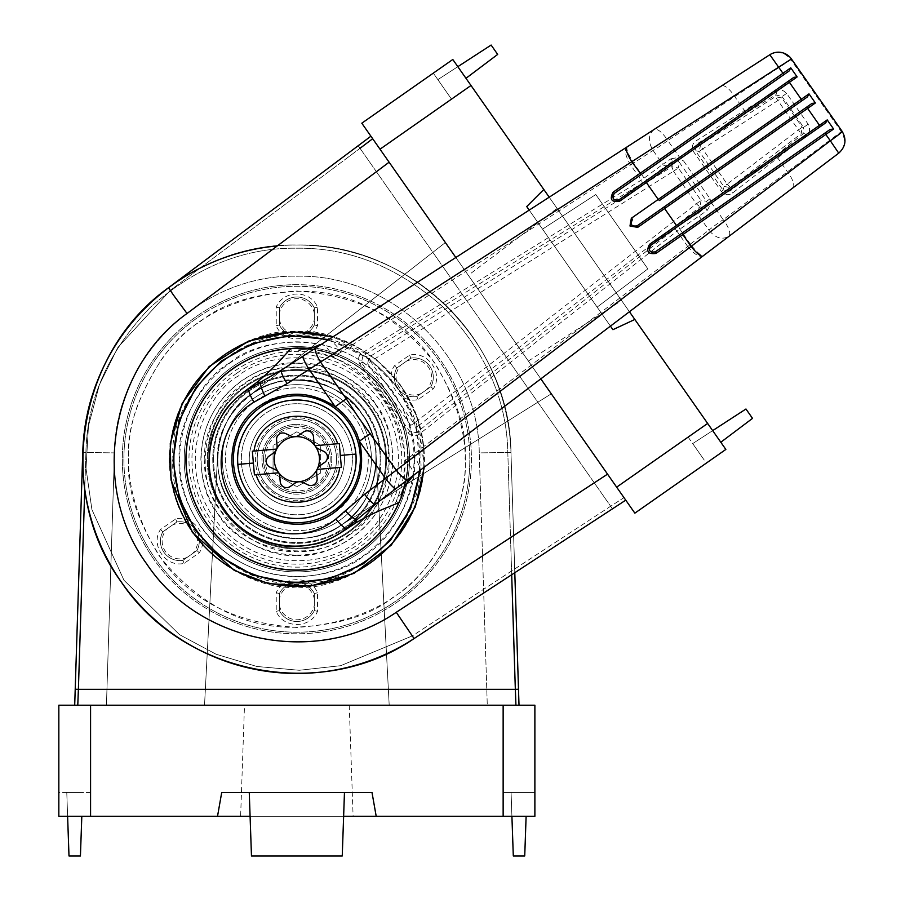 <?xml version="1.0" encoding="UTF-8"?>
<svg xmlns="http://www.w3.org/2000/svg" width="901" height="901" viewBox="0 0 901 901"><rect width="100%" height="100%" fill="white"/><g stroke="black" fill="none" stroke-linecap="round" stroke-linejoin="round"><path stroke-width="0.68" stroke-dasharray="4.5 3.38" d="M514.798 572.698L510.968 452.437A214.224 214.224 0 0 0 296.857 245.027A214.224 214.224 0 0 0 82.746 452.437C83.579 340.42 184.874 242.29 296.857 245.027C408.84 242.29 510.146 340.42 510.968 452.437A214.224 214.224 0 0 0 277.283 245.928M296.857 335.375C358.407 330.036 426.083 397.69 420.744 459.251C426.072 520.801 358.418 588.466 296.857 583.127C235.319 588.466 167.642 520.812 172.981 459.251C167.642 397.701 235.296 330.036 296.857 335.375M244.498 705.201L349.228 705.201L244.498 705.201L240.623 816.283L353.102 816.283L240.623 816.283M349.228 705.201L353.102 816.283M296.857 586.956C259.533 592.081 170.976 553.788 169.23 459.33C170.976 364.86 259.533 326.567 296.857 331.703C334.192 326.567 422.749 364.86 424.484 459.33C422.749 553.788 334.192 592.081 296.857 586.956M518.312 705.201L389.198 705.201L376.089 455.095A79.344 79.344 0 0 0 296.857 379.907A79.344 79.344 0 0 0 217.625 455.095L204.527 705.201L217.625 455.095C216.488 416.994 258.88 376.764 296.857 379.907C334.845 376.764 377.237 416.994 376.089 455.095L389.198 705.201L74.704 705.201L519.01 705.201L75.628 705.201M296.857 506.858A47.607 47.607 0 0 1 249.262 459.251A47.607 47.607 0 0 1 296.857 411.644A47.607 47.607 0 0 0 249.262 459.251A47.607 47.607 0 0 0 296.857 506.858A47.607 47.607 0 0 0 344.464 459.251A47.607 47.607 0 0 0 296.857 411.644A47.607 47.607 0 0 1 344.464 459.251A47.607 47.607 0 0 1 296.857 506.858M296.857 370.39A88.861 88.861 0 0 0 207.996 459.251A88.861 88.861 0 0 0 296.857 548.112A88.861 88.861 0 0 0 385.718 459.251A88.861 88.861 0 0 0 296.857 370.39M296.857 284.705A174.546 174.546 0 0 0 122.311 459.251A174.546 174.546 0 0 0 296.857 633.797A174.546 174.546 0 0 0 471.414 459.251A174.546 174.546 0 0 0 296.857 284.705A174.546 174.546 0 0 0 122.311 459.251A174.546 174.546 0 0 0 296.857 633.797A174.546 174.546 0 0 0 471.414 459.251A174.546 174.546 0 0 0 296.857 284.705M296.857 348.169A111.071 111.071 0 0 1 407.939 459.251A111.071 111.071 0 0 1 296.857 570.322A111.071 111.071 0 0 1 185.786 459.251A111.071 111.071 0 0 1 296.857 348.169A111.071 111.071 0 0 1 407.939 459.251A111.071 111.071 0 0 1 296.857 570.322A111.071 111.071 0 0 1 185.786 459.251A111.071 111.071 0 0 1 296.857 348.169M90.573 816.283L90.573 792.475L58.835 792.475L58.835 816.283L534.879 816.283L503.141 816.283L534.879 816.283L534.879 705.201L90.573 705.201L90.573 816.283L58.835 816.283L90.573 816.283L90.573 792.475L58.835 792.475L58.835 705.201L90.573 705.201M343.63 816.283L250.084 816.283M217.524 816.283L221.714 792.475L217.524 816.283L221.714 792.475L372 792.475L376.201 816.283M221.714 792.475L372 792.475L221.714 792.475M503.141 792.475L534.879 792.475L503.141 792.475L503.141 816.283L503.141 792.475M519.01 705.201L510.968 452.437L479.253 452.888C478.544 357.472 392.25 273.881 296.857 276.213C201.464 273.881 115.17 357.472 114.472 452.888L82.746 452.437L114.472 452.888C115.17 357.472 201.464 273.881 296.857 276.213C392.25 273.881 478.544 357.472 479.253 452.888L487.283 705.201L479.253 452.888L510.968 452.437L507.804 452.539L510.968 452.437L518.503 689.231L510.968 452.437C510.146 340.42 408.84 242.29 296.857 245.027C184.874 242.29 83.579 340.42 82.746 452.437L75.222 689.231L82.746 452.437L75.222 689.231L78.387 689.333L85.922 452.539C86.935 399.717 108.3 351.424 150.016 307.658C195.089 267.36 244.036 247.538 296.857 248.203C349.689 247.538 398.636 267.36 443.697 307.658C485.425 351.424 506.79 399.717 507.804 452.539L515.338 689.333L78.387 689.333L77.779 705.201L515.935 705.201M344.464 792.475L249.262 792.475L344.464 792.475L249.262 792.475L344.464 792.475L342.245 855.95L251.469 855.95L249.262 792.475L251.469 855.95L342.245 855.95L344.464 792.475L342.245 855.95L251.469 855.95L249.262 792.475M67.609 816.283L66.775 792.475L82.644 792.475L66.775 792.475L68.994 855.95L80.426 855.95L81.811 816.283M511.914 816.283L511.081 792.475L526.95 792.475L511.081 792.475L513.3 855.95L524.731 855.95L526.116 816.283M75.222 689.231L74.704 705.201M245.894 386.461A88.861 88.861 0 0 0 224.067 510.214A88.861 88.861 0 0 0 347.831 532.04A88.861 88.861 0 0 0 369.647 408.277A88.861 88.861 0 0 0 245.894 386.461A88.861 88.861 0 0 0 224.067 510.214A88.861 88.861 0 0 0 347.831 532.04A88.861 88.861 0 0 0 369.647 408.277A88.861 88.861 0 0 0 245.894 386.461M349.656 534.642C314.472 564.116 244.453 551.772 221.466 512.038C192.003 476.854 204.336 406.847 244.07 383.86C279.254 354.386 349.261 366.718 372.248 406.464C401.722 441.636 389.39 511.655 349.656 534.642M344.644 527.49A83.309 83.309 0 0 0 365.108 411.464A83.309 83.309 0 0 0 249.081 391.011A83.309 83.309 0 0 0 228.617 507.026A83.309 83.309 0 0 0 344.644 527.49M262.732 410.507A59.5 59.5 0 0 1 345.601 425.114A59.5 59.5 0 0 1 330.994 507.995A59.5 59.5 0 0 1 248.113 493.376A59.5 59.5 0 0 1 262.732 410.507A59.5 59.5 0 0 1 345.601 425.114A59.5 59.5 0 0 1 330.994 507.995A59.5 59.5 0 0 1 248.113 493.376A59.5 59.5 0 0 1 262.732 410.507M367.394 559.983A122.975 122.975 0 0 1 196.125 529.788A122.975 122.975 0 0 1 226.32 358.508A122.975 122.975 0 0 1 397.6 388.714A122.975 122.975 0 0 1 367.394 559.983A122.975 122.975 0 0 1 196.125 529.788A122.975 122.975 0 0 1 226.32 358.508A122.975 122.975 0 0 1 397.6 388.714A122.975 122.975 0 0 1 367.394 559.983M248.62 390.358A84.097 84.097 0 0 0 227.976 507.488A84.097 84.097 0 0 0 345.094 528.144A84.097 84.097 0 0 0 365.75 411.014A84.097 84.097 0 0 0 248.62 390.358M385.718 459.251A88.861 88.861 0 0 1 296.857 548.112A88.861 88.861 0 0 1 207.996 459.251A88.861 88.861 0 0 1 296.857 370.39A88.861 88.861 0 0 1 385.718 459.251A88.861 88.861 0 0 1 296.857 548.112A88.861 88.861 0 0 1 207.996 459.251A88.861 88.861 0 0 1 296.857 370.39A88.861 88.861 0 0 1 385.718 459.251M204.831 459.251C200.867 504.977 251.12 555.253 296.857 551.288C342.583 555.253 392.859 504.988 388.894 459.251C392.859 413.525 342.594 363.249 296.857 367.214C251.142 363.249 200.867 413.514 204.831 459.251M213.56 459.251A83.309 83.309 0 0 1 296.857 375.942A83.309 83.309 0 0 1 380.166 459.251A83.309 83.309 0 0 1 296.857 542.56A83.309 83.309 0 0 1 213.56 459.251M356.368 459.251A59.5 59.5 0 0 0 296.857 399.74A59.5 59.5 0 0 0 237.357 459.251A59.5 59.5 0 0 0 296.857 518.751A59.5 59.5 0 0 0 356.368 459.251A59.5 59.5 0 0 0 296.857 399.74A59.5 59.5 0 0 0 237.357 459.251A59.5 59.5 0 0 0 296.857 518.751A59.5 59.5 0 0 0 356.368 459.251M419.28 470.941A122.975 122.975 0 0 0 296.857 336.276A122.975 122.975 0 0 0 173.882 459.251A122.975 122.975 0 0 0 296.857 582.226A122.975 122.975 0 0 0 327.739 340.206M380.965 459.251A84.097 84.097 0 0 1 296.857 543.348A84.097 84.097 0 0 1 212.76 459.251A84.097 84.097 0 0 1 296.857 375.143A84.097 84.097 0 0 1 380.965 459.251M184.198 459.251A112.659 112.659 0 0 0 296.857 571.91A112.659 112.659 0 0 0 409.527 459.251A112.659 112.659 0 0 0 296.857 346.581A112.659 112.659 0 0 0 184.198 459.251A112.659 112.659 0 0 0 296.857 571.91A112.659 112.659 0 0 0 409.527 459.251A112.659 112.659 0 0 0 296.857 346.581A112.659 112.659 0 0 0 184.198 459.251A112.659 112.659 0 0 1 296.857 346.581A112.659 112.659 0 0 1 409.527 459.251M123.899 459.251A172.958 172.958 0 0 0 296.857 632.209A172.958 172.958 0 0 0 469.826 459.251A172.958 172.958 0 0 1 296.857 632.209A172.958 172.958 0 0 1 123.899 459.251A172.958 172.958 0 0 1 296.857 286.281A172.958 172.958 0 0 1 469.826 459.251A172.958 172.958 0 0 0 296.857 286.281A172.958 172.958 0 0 0 123.899 459.251A172.958 172.958 0 0 1 296.857 286.281A172.958 172.958 0 0 1 469.826 459.251M317.49 307.173L314.314 307.883L314.314 313.278A17.738 17.738 0 0 0 279.411 313.278L279.411 307.883L276.235 307.173L276.235 325.7C283.015 343.191 310.699 343.202 317.49 325.7L317.49 307.173C310.699 289.671 283.027 289.671 276.235 307.173M314.314 307.883A19.439 19.439 0 0 0 279.411 307.883A19.439 19.439 0 0 1 314.314 307.883L314.314 324.991L317.49 325.7M317.49 592.802L314.314 593.511L314.314 598.906A17.738 17.738 0 0 0 279.411 598.906L279.411 593.511A19.439 19.439 0 0 1 314.314 593.511A19.439 19.439 0 0 0 279.411 593.511L276.235 592.802L276.235 611.317C283.015 628.819 310.699 628.83 317.49 611.317L317.49 592.802C310.699 575.3 283.027 575.288 276.235 592.802M314.314 313.278L314.314 324.991A19.439 19.439 0 0 1 279.411 324.991L276.235 325.7M314.314 324.991A19.439 19.439 0 0 1 279.411 324.991L279.411 307.883M314.314 593.511L314.314 610.619L317.49 611.317M314.314 598.906L314.314 610.619A19.439 19.439 0 0 1 279.411 610.619L276.235 611.317M314.314 610.619A19.439 19.439 0 0 1 279.411 610.619L279.411 593.511M279.411 324.991L279.411 313.278M279.411 610.619L279.411 598.906M279.411 319.596A17.738 17.738 0 0 0 314.314 319.596M279.411 605.213A17.738 17.738 0 0 0 314.314 605.213M296.857 419.573A39.667 39.667 0 0 1 336.535 459.251A39.667 39.667 0 0 1 296.857 498.917A39.667 39.667 0 0 1 257.19 459.251A39.667 39.667 0 0 1 296.857 419.573A39.667 39.667 0 0 1 336.535 459.251A39.667 39.667 0 0 1 296.857 498.917A39.667 39.667 0 0 1 257.19 459.251A39.667 39.667 0 0 1 296.857 419.573M371.437 459.251A74.58 74.58 0 0 0 296.857 384.671A74.58 74.58 0 0 0 222.277 459.251A74.58 74.58 0 0 0 296.857 533.831A74.58 74.58 0 0 0 371.437 459.251A74.58 74.58 0 0 0 296.857 384.671A74.58 74.58 0 0 0 222.277 459.251A74.58 74.58 0 0 0 296.857 533.831A74.58 74.58 0 0 0 371.437 459.251M265.131 459.251A31.738 31.738 0 0 1 296.857 427.513A31.738 31.738 0 0 1 328.595 459.251A31.738 31.738 0 0 1 296.857 490.989A31.738 31.738 0 0 1 265.131 459.251M320.666 445.511L296.857 431.759L273.059 445.511L273.059 472.991L296.857 486.731L320.666 472.991L296.857 486.731L273.059 472.991L273.059 445.511L296.857 431.759L320.666 445.511L320.666 472.991L320.666 445.511M234.97 370.863A107.906 107.906 0 0 1 291.192 351.491L295.348 351.356A107.906 107.906 0 0 1 397.724 497.577L396.181 501.44A107.906 107.906 0 0 1 208.469 521.138A107.906 107.906 0 0 1 234.97 370.863M305 348.642L300.844 347.887L297.465 351.289L305 348.642A110.913 110.913 0 0 1 403.58 489.434C402.713 493.016 401.024 495.077 398.512 495.606L402.871 493.59L403.592 489.434C425.61 421.443 366.651 344.655 295.303 348.349M397.724 497.577L398.512 495.606M297.465 351.289L295.348 351.356M251.356 394.255C216.961 414.505 206.475 473.96 231.872 504.751C252.122 539.147 311.566 549.633 342.369 524.236C311.577 549.633 252.122 539.158 231.872 504.751C206.318 474.129 217.197 414.28 251.356 394.255C282.148 368.869 341.592 379.344 361.853 413.739C387.25 444.531 376.764 503.986 342.369 524.236C376.764 503.997 387.25 444.542 361.853 413.739C341.806 379.253 281.844 369.005 251.356 394.255M633.38 162.743L340.995 352.201A15.869 5.507 57.1 0 0 327.018 340.679L627.456 146.672C624.01 149.115 624.99 155.118 630.396 164.669L641.197 180.099A3.176 1.092 -121.8 0 1 641.951 183.275L362.945 355.929L361.447 362.607L409.764 431.613L416.408 432.604L674.218 229.35A3.176 1.092 -128.2 0 1 676.944 231.152L419.213 434.192C415.136 436.917 411.374 436.399 407.928 432.638L359.859 363.981C357.494 359.443 358.294 355.737 362.258 352.843L642.154 179.569L662.809 164.354A3.176 2.466 -126.6 0 0 666.492 165.525L647.864 179.344A3.176 2.466 53.4 0 1 644.181 178.161L633.38 162.743C627.738 153.339 625.756 147.989 627.456 146.672L769.826 54.736C777.867 50.693 784.895 52.348 790.909 59.691L667.799 140.533L679.523 157.27L682.958 160.074L710.056 198.761L711.508 202.95A3.176 0.698 -3.4 0 0 707.533 203.817L706.621 201.283L701.023 200.405L699.998 206.915L696.327 203.84L413.908 423.447L370.536 361.504L673.486 171.235L671.853 166.719L678.329 167.991L679.422 162.428L677.349 160.716L672.968 161.065L666.492 165.525M707.116 210.507L711.508 202.95L723.221 219.686L841.297 131.659C846.14 139.824 845.284 146.987 838.741 153.159L728.977 236.321C731.026 233.336 729.1 227.784 723.221 219.686A15.869 1.138 145 0 0 708.884 230.149L699.142 216.229A3.176 2.466 56.6 0 1 699.3 212.366L705.697 207.816L707.116 210.507L676.944 231.152L687.531 246.266L708.884 230.149C715.304 238.044 721.994 240.105 728.977 236.321L377.418 502.657M259.544 405.957C231.343 422.558 222.738 471.313 243.563 496.564C260.175 524.765 308.919 533.369 334.181 512.545C362.382 495.944 370.975 447.189 350.151 421.927C333.55 393.737 284.806 385.132 259.544 405.957M792.824 187.949A15.869 5.462 -127.1 0 0 787.136 171.393L777.709 157.934L732.614 192.994C728.526 195.686 724.764 195.145 721.318 191.384L693.747 151.999C691.382 147.471 692.159 143.755 696.09 140.849L744.463 110.451L735.036 96.993A15.869 5.462 -122.9 0 0 721.431 85.989M806.609 135.184A3.176 2.14 51 0 0 802.994 133.956L801.192 133.675L798.455 129.913L727.186 184.119L702.577 148.98L699.255 151.469L700.561 144.746L702.577 148.98L777.89 100.54L798.455 129.913L802.217 127.154L801.192 133.675L730.328 187.566L723.706 186.394L727.186 184.119L730.474 187.453L729.889 191.203L774.973 156.132A3.176 1.092 -127.9 0 1 777.709 157.934L806.609 135.184C809.909 132.605 810.427 128.933 808.141 124.169L786.607 93.411C782.924 89.638 779.297 88.861 775.727 91.08L744.463 110.451A3.176 1.092 -122.1 0 1 745.228 113.639L696.845 144.014L695.392 150.715L723.098 190.28L729.889 191.203A3.176 1.092 -127.9 0 1 732.614 192.994M291.192 351.491L291.034 348.496M396.181 501.44L398.94 502.612M687.531 246.266L687.756 246.581C694.84 254.915 700.145 257.889 703.658 255.501C701.845 256.639 697.487 252.956 690.583 244.43L405.304 460.501L404.053 487.272A110.8 110.8 0 0 0 307.185 348.935L332.784 356.92C376.145 377.924 400.326 412.455 405.304 460.501A15.869 5.62 -133.5 0 1 412.726 476.449M327.018 340.679L315.744 347.955M340.995 352.201L332.784 356.92A15.869 5.62 -116.5 0 0 320.328 344.486M412.545 454.397A15.869 5.507 -127.1 0 1 418.593 471.46M630.61 164.973L653.067 150.422A15.869 1.138 -35 0 0 667.799 140.533C662.28 132.222 657.719 128.528 654.137 129.44C648.202 134.7 647.842 141.694 653.067 150.422L662.809 164.354L670.918 158.813L672.968 161.065L671.853 166.719L368.982 357.111L370.536 361.504L367.676 363.824L368.982 357.111L362.945 355.929A3.176 1.104 58.3 0 0 362.258 352.843M407.928 432.638L409.764 431.613L410.743 425.34L413.908 423.447L417.512 426.41L410.743 425.34L367.676 363.824L361.447 362.607L359.859 363.981M707.533 203.817L705.697 207.816L699.998 206.915L417.512 426.41L416.555 432.491A3.176 1.104 -128.3 0 1 419.213 434.192M690.583 244.43L679.782 229.012A3.176 2.466 56.6 0 1 679.94 225.149L699.3 212.366M710.056 198.761L706.621 201.283L679.422 162.428L682.958 160.074M677.349 160.716A3.176 0.698 113.4 0 0 679.523 157.27L670.918 158.813M775.727 91.08A3.176 2.14 -121 0 1 775.648 94.898L775.299 96.689L781.775 97.961L777.89 100.54L775.299 96.689L700.561 144.746L696.845 144.014A3.176 1.092 57.9 0 0 696.09 140.849M721.318 191.384L723.098 190.28L723.706 186.394L699.255 151.469L695.392 150.715L693.747 151.999M786.607 93.411L782.057 96.531L775.648 94.898L745.228 113.639M808.141 124.169L803.647 127.379L782.057 96.531L781.775 97.961L802.217 127.154L803.647 127.379L802.994 133.956L774.973 156.132M673.486 171.235L678.329 167.991L701.023 200.405L696.327 203.84L673.486 171.235M615.98 200.529L618.886 199.864L793.882 77.328M631.556 224.878L634.135 226.511M634.169 226.523L637.097 225.858M825.733 122.829L650.747 245.354M652.358 252.517L655.297 251.852M614.336 193.366L612.759 195.697M613.378 198.907L615.946 200.518M293.816 424.472A34.914 34.914 0 0 1 331.636 456.21A34.914 34.914 0 0 1 299.909 494.03A34.914 34.914 0 0 1 262.09 462.292A34.914 34.914 0 0 1 293.816 424.472A34.914 34.914 0 0 1 331.636 456.21A34.914 34.914 0 0 1 299.909 494.03A34.914 34.914 0 0 1 262.09 462.292A34.914 34.914 0 0 1 293.816 424.472M289.942 380.211A79.344 79.344 0 0 1 375.897 452.336A79.344 79.344 0 0 1 303.772 538.291A79.344 79.344 0 0 0 375.897 452.336A79.344 79.344 0 0 0 289.942 380.211A79.344 79.344 0 0 0 217.828 466.166A79.344 79.344 0 0 0 303.772 538.291A79.344 79.344 0 0 1 217.828 466.166A79.344 79.344 0 0 1 289.942 380.211M303.367 533.55A74.58 74.58 0 0 0 371.156 452.752A74.58 74.58 0 0 0 290.359 384.952A74.58 74.58 0 0 0 222.57 465.749A74.58 74.58 0 0 0 303.367 533.55M292.025 403.918A55.535 55.535 0 0 1 352.19 454.408A55.535 55.535 0 0 1 301.7 514.572A55.535 55.535 0 0 1 241.536 464.094A55.535 55.535 0 0 1 292.025 403.918A55.535 55.535 0 0 1 352.19 454.408A55.535 55.535 0 0 1 301.7 514.572A55.535 55.535 0 0 1 241.536 464.094A55.535 55.535 0 0 1 292.025 403.918M300.315 498.771A39.667 39.667 0 0 0 336.377 455.793A39.667 39.667 0 0 0 293.399 419.731A39.667 39.667 0 0 0 257.337 462.709A39.667 39.667 0 0 0 300.315 498.771A39.667 39.667 0 0 0 336.377 455.793A39.667 39.667 0 0 0 293.399 419.731A39.667 39.667 0 0 0 257.337 462.709A39.667 39.667 0 0 0 300.315 498.771M290.64 388.117A71.404 71.404 0 0 1 367.991 453.023A71.404 71.404 0 0 1 303.085 530.385A71.404 71.404 0 0 1 225.723 465.468A71.404 71.404 0 0 1 290.64 388.117A71.404 71.404 0 0 1 367.991 453.023A71.404 71.404 0 0 1 303.085 530.385A71.404 71.404 0 0 1 225.723 465.468A71.404 71.404 0 0 1 290.64 388.117M299.763 492.442A33.326 33.326 0 0 0 330.059 456.345A33.326 33.326 0 0 0 293.963 426.049A33.326 33.326 0 0 0 263.666 462.157A33.326 33.326 0 0 0 299.763 492.442A33.326 33.326 0 0 1 263.666 462.157A33.326 33.326 0 0 1 293.963 426.049A33.326 33.326 0 0 0 263.666 462.157A33.326 33.326 0 0 0 299.763 492.442A33.326 33.326 0 0 0 330.059 456.345A33.326 33.326 0 0 0 293.963 426.049A33.326 33.326 0 0 1 330.059 456.345A33.326 33.326 0 0 1 299.763 492.442M291.327 396.023A63.475 63.475 0 0 1 360.096 453.721A63.475 63.475 0 0 1 302.398 522.479A63.475 63.475 0 0 1 233.629 464.781A63.475 63.475 0 0 1 291.327 396.023M287.126 487.632A6.352 6.352 0 0 0 290.212 486.517L294.976 483.184A7.929 7.929 0 0 1 302.871 482.485L308.142 484.941A6.352 6.352 0 0 0 317.152 478.634L316.645 472.845A7.929 7.929 0 0 1 319.99 465.659L324.754 462.326A6.352 6.352 0 0 0 323.797 451.378L318.526 448.923A7.929 7.929 0 0 1 313.976 442.425L313.469 436.636A6.352 6.352 0 0 0 303.513 431.984L298.749 435.318A7.929 7.929 0 0 1 290.843 436.005L285.583 433.55A6.352 6.352 0 0 0 276.573 439.857L277.08 445.646A7.929 7.929 0 0 1 273.724 452.843L268.971 456.176A6.352 6.352 0 0 0 269.928 467.123L275.188 469.579A7.929 7.929 0 0 1 279.738 476.077L280.245 481.866A6.352 6.352 0 0 0 287.126 487.632M317.096 469.421L341.366 467.304L339.294 443.585M337.65 443.731L315.023 445.713M276.63 449.07L254.003 451.052M252.348 451.198L254.431 474.906L278.702 472.788M361.481 551.536A112.659 112.659 0 0 1 204.572 523.875A112.659 112.659 0 0 1 232.244 366.966A112.659 112.659 0 0 1 389.153 394.627A112.659 112.659 0 0 1 361.481 551.536A112.659 112.659 0 0 1 204.572 523.875A112.659 112.659 0 0 1 232.244 366.966A112.659 112.659 0 0 1 389.153 394.627A112.659 112.659 0 0 1 361.481 551.536A112.659 112.659 0 0 0 389.153 394.627A112.659 112.659 0 0 0 232.244 366.966M396.068 600.933A172.958 172.958 0 0 1 155.175 558.451A172.958 172.958 0 0 1 197.657 317.569A172.958 172.958 0 0 0 155.175 558.451A172.958 172.958 0 0 0 396.068 600.933A172.958 172.958 0 0 0 438.539 360.04A172.958 172.958 0 0 0 197.657 317.569A172.958 172.958 0 0 1 438.539 360.04A172.958 172.958 0 0 1 396.068 600.933A172.958 172.958 0 0 0 438.539 360.04A172.958 172.958 0 0 0 197.657 317.569M409.606 355.129L410.845 358.125L406.419 361.222A17.738 17.738 0 0 1 426.443 389.829L430.869 386.732L433.268 388.917L418.098 399.548C399.864 404.02 383.984 381.348 394.424 365.75L409.606 355.129C427.829 350.647 443.709 373.318 433.268 388.917M410.845 358.125A19.439 19.439 0 0 1 430.869 386.732A19.439 19.439 0 0 0 410.845 358.125L396.823 367.946L394.424 365.75M175.627 518.953L176.878 521.961L172.451 525.058A17.738 17.738 0 0 1 192.476 553.653L196.891 550.556A19.439 19.439 0 0 0 176.878 521.961A19.439 19.439 0 0 1 196.891 550.556L199.29 552.752L184.119 563.373C165.897 567.844 150.016 545.184 160.457 529.574L175.627 518.953C193.861 514.471 209.742 537.142 199.29 552.752M406.419 361.222L396.823 367.946A19.439 19.439 0 0 0 416.848 396.541L418.098 399.548M396.823 367.946A19.439 19.439 0 0 0 416.848 396.541L430.869 386.732M176.878 521.961L162.856 531.77L160.457 529.574M172.451 525.058L162.856 531.77A19.439 19.439 0 0 0 182.88 560.366L184.119 563.373M162.856 531.77A19.439 19.439 0 0 0 182.88 560.366L196.891 550.556M416.848 396.541L426.443 389.829M182.88 560.366L192.476 553.653M421.274 393.444A17.738 17.738 0 0 1 401.249 364.849M187.307 557.269A17.738 17.738 0 0 1 167.282 528.673M420.26 470.209L416.104 425.689L398.332 388.196L369.185 358.677L328.764 339.553M396.271 612.297L414.088 638.55L412.354 635.892L610.653 506.238L623.999 497.634L625.756 500.156L625.35 499.571L625.756 500.156L414.088 638.55L412.354 635.892L340.668 665.693L299.256 670.276L256.909 666.481L216.195 654.272L179.445 634.619L123.989 580.3L91.913 509.594L86.012 468.351L88.467 425.914L99.38 384.828L117.851 347.471L170.379 290.302L168.476 287.768L170.379 290.302L360.028 148.316L358.125 145.771L360.028 148.316L170.379 290.302L117.851 347.471L99.38 384.828L88.467 425.914L86.012 468.351L91.913 509.594L123.989 580.3L179.445 634.619L216.195 654.272L256.909 666.481L299.256 670.276L340.668 665.693L412.354 635.892L610.653 506.238L360.028 148.316L610.653 506.238L623.999 497.634L371.572 137.132L625.756 500.156L414.088 638.55A214.224 214.224 0 0 1 121.387 582.125A214.224 214.224 0 0 1 168.476 287.768L370.919 136.197L389.119 162.191L370.919 136.197L168.476 287.768C77.193 352.696 54.916 491.957 121.387 582.125C183.376 675.423 321.86 702.116 414.088 638.55L625.756 500.156L389.119 162.191L445.376 242.538L248.012 396.733C216.15 417.636 207.512 475.446 231.872 504.751C251.086 537.672 308.356 549.328 338.9 526.533L551.299 393.816L445.376 242.538L248.012 396.733A79.344 79.344 0 0 0 231.872 504.751A79.344 79.344 0 0 0 338.9 526.533L551.299 393.816L607.556 474.151L396.271 612.297C317.704 666.458 199.729 643.708 146.931 564.229C90.303 487.43 109.28 368.802 187.036 313.492L389.119 162.191M468.306 275.278L528.369 361.064L468.306 275.278L557.066 208.39L621.589 300.54L557.066 208.39M528.369 361.064L621.589 300.54M424.303 467.135L418.255 419.629L401.474 386L375.616 358.722L333.032 336.794M335.859 431.939A47.607 47.607 0 0 0 269.557 420.249A47.607 47.607 0 0 0 257.866 486.551A47.607 47.607 0 0 1 269.557 420.249A47.607 47.607 0 0 1 335.859 431.939A47.607 47.607 0 0 1 324.169 498.242A47.607 47.607 0 0 1 257.866 486.551A47.607 47.607 0 0 0 324.169 498.242A47.607 47.607 0 0 0 335.859 431.939M224.067 510.214A88.861 88.861 0 0 1 245.894 386.461A88.861 88.861 0 0 1 369.647 408.277A88.861 88.861 0 0 1 347.831 532.04A88.861 88.861 0 0 1 224.067 510.214M153.88 559.363A174.546 174.546 0 0 1 196.745 316.262A174.546 174.546 0 0 1 439.846 359.127A174.546 174.546 0 0 1 396.981 602.228A174.546 174.546 0 0 1 153.88 559.363A174.546 174.546 0 0 1 196.745 316.262A174.546 174.546 0 0 1 439.846 359.127A174.546 174.546 0 0 1 396.981 602.228A174.546 174.546 0 0 1 153.88 559.363M205.879 522.963A111.071 111.071 0 0 0 360.569 550.241A111.071 111.071 0 0 0 387.847 395.539A111.071 111.071 0 0 0 233.145 368.261A111.071 111.071 0 0 0 205.879 522.963A111.071 111.071 0 0 0 360.569 550.241A111.071 111.071 0 0 0 387.847 395.539A111.071 111.071 0 0 0 233.145 368.261A111.071 111.071 0 0 0 205.879 522.963M549.216 197.195L629.427 311.735M707.645 423.447L688.15 437.098L706.35 463.091L725.846 449.441L452.798 59.489L471.009 85.482L452.798 59.489L361.808 123.2L616.656 487.148L707.645 423.447L688.15 437.098L706.35 463.091L725.846 449.441L634.856 513.153L616.656 487.148M540.825 378.859L455.838 257.495M529.214 210.113L610.439 326.117M451.502 99.133L433.302 73.139L451.502 99.133L471.009 85.482L451.502 99.133M634.833 319.461L612.928 329.676L526.725 206.566L543.821 189.469L526.725 206.566L612.928 329.676L634.833 319.461L612.928 329.676L526.725 206.566L543.821 189.469M625.756 500.156L607.556 474.151M597.126 307.117L542.526 229.124L597.126 307.117L542.526 229.124L597.126 307.117L647.853 268.892L595.786 194.526L542.526 229.124L595.786 194.526L647.853 268.892L597.126 307.117L647.853 268.892L595.786 194.526L542.526 229.124L595.786 194.526L647.853 268.892L597.126 307.117M465.975 78.308L497.679 54.42L491.124 45.05L437.852 79.637L446.952 92.634L437.852 79.637L457.832 66.674M720.823 442.256L752.526 418.368L745.96 409.009L692.7 443.596L701.8 456.593L692.7 443.596L712.668 430.622M296.857 332.199A127.052 127.052 0 0 1 423.909 459.251A127.052 127.052 0 0 1 296.857 586.303A127.052 127.052 0 0 1 169.805 459.251A127.052 127.052 0 0 1 296.857 332.199M84.75 489.22L85.922 452.539C86.935 399.717 108.3 351.424 150.016 307.658C195.089 267.36 244.036 247.538 296.857 248.203C349.689 247.538 398.636 267.36 443.697 307.658C485.425 351.424 506.79 399.717 507.804 452.539L511.689 574.737M296.857 369.601A89.649 89.649 0 0 0 207.219 459.251A89.649 89.649 0 0 0 296.857 548.889A89.649 89.649 0 0 0 386.506 459.251A89.649 89.649 0 0 0 296.857 369.601M296.857 555.241C268.78 559.093 202.184 530.295 200.878 459.251C202.184 388.207 268.78 359.398 296.857 363.261C324.934 359.398 391.541 388.207 392.847 459.251C391.541 530.295 324.934 559.093 296.857 555.241M503.141 816.283L503.141 705.201M114.472 452.888L106.442 705.201L114.472 452.888M515.338 689.333L518.503 689.231M414.28 459.251C418.999 493.602 383.77 575.075 296.857 576.674C209.944 575.075 174.715 493.602 179.434 459.251C174.715 424.9 209.944 343.427 296.857 341.828C383.77 343.427 418.999 424.9 414.28 459.251M128.663 459.251C126.41 488.488 137.628 522.13 162.304 560.174C191.508 600.99 236.366 623.413 296.857 627.445C357.359 623.413 402.218 600.99 431.421 560.174C456.097 522.13 467.304 488.488 465.062 459.251C467.304 430.014 456.097 396.372 431.421 358.328C402.218 317.501 357.359 295.077 296.857 291.046C236.366 295.077 191.508 317.501 162.304 358.328C137.628 396.372 126.41 430.014 128.663 459.251M238.506 375.908C211.78 389.626 171.472 455.129 213.526 517.602C257.855 578.487 333.179 563.001 355.219 542.582C381.934 528.864 422.254 463.373 380.199 400.9C335.87 340.004 260.535 355.49 238.506 375.908M236.693 373.307A104.91 104.91 0 0 0 210.924 519.426A104.91 104.91 0 0 0 357.033 545.184A104.91 104.91 0 0 0 382.801 399.075A104.91 104.91 0 0 0 236.693 373.307M647.864 179.344L641.951 183.275M674.218 229.35L679.94 225.149M842.165 131.411L841.297 131.659L790.909 59.691A15.869 0.901 -35 0 0 791.427 58.959M300.461 500.348C321.285 500.111 341.344 476.212 337.965 455.658C337.717 434.823 313.83 414.764 293.264 418.154C272.44 418.391 252.381 442.278 255.76 462.844C256.008 483.668 279.896 503.727 300.461 500.348M229.507 363.058C198.671 378.893 152.134 454.487 200.675 526.601C251.841 596.879 338.787 579.005 364.218 555.433C395.055 539.598 441.591 464.015 393.05 391.901C341.884 321.623 254.938 339.497 229.507 363.058M393.343 597.036C370.671 615.642 336.692 625.745 291.372 627.355C241.175 626.848 197.082 602.972 159.083 555.726C127.683 503.85 120.329 454.25 137.008 406.914C154.026 364.882 175.154 336.4 200.382 321.466C223.043 302.86 257.033 292.746 302.353 291.136C352.539 291.654 396.643 315.53 434.642 362.776C466.042 414.64 473.397 464.252 456.717 511.588C439.699 553.619 418.571 582.102 393.343 597.036M423.639 467.642A127.052 127.052 0 0 0 332.334 337.244M223.425 510.664A89.649 89.649 0 0 1 245.444 385.819A89.649 89.649 0 0 1 370.288 407.826A89.649 89.649 0 0 1 348.282 532.682A89.649 89.649 0 0 1 223.425 510.664M375.492 404.189C362.551 378.983 300.754 340.938 241.806 380.616C184.356 422.445 198.963 493.523 218.233 514.302C231.174 539.519 292.971 577.552 351.919 537.874C409.369 496.057 394.751 424.979 375.492 404.189M471.009 85.482L380.019 149.194M168.476 287.768L187.036 313.492M610.653 506.238L612.387 508.896L610.653 506.238"/><path stroke-width="1.35" d="M250.084 816.283L90.573 816.283L90.573 705.201L534.879 705.201L534.879 816.283L343.63 816.283M90.573 816.283L58.835 816.283L58.835 705.201L90.573 705.201M376.201 816.283L372 792.475L221.714 792.475L217.524 816.283M76.315 705.201L77.779 705.201L78.387 689.333L515.338 689.333L515.935 705.201L517.433 705.201M74.704 705.201L82.746 452.437A214.224 214.224 0 0 1 277.283 245.928M511.689 574.737L515.338 689.333L518.503 689.231L519.01 705.201M518.503 689.231L514.798 572.698M81.811 816.283L80.426 855.95L68.994 855.95L67.609 816.283M249.262 792.475L251.469 855.95L342.245 855.95L344.464 792.475M526.116 816.283L524.731 855.95L513.3 855.95L511.914 816.283M327.739 340.206A122.975 122.975 0 0 0 173.882 459.251A122.975 122.975 0 0 0 291.012 582.091A122.975 122.975 0 0 0 419.28 470.941M257.202 382.103A79.344 27.334 -122.9 0 0 260.49 382.17A15.869 2.951 -117.5 0 0 264.973 396.08L287.115 383.612L309.111 369.421A15.869 2.275 -122.9 0 1 303.186 356.064L315.744 347.955A15.869 3.638 -122.9 0 0 320.587 362.123L346.288 398.839A158.677 4.854 -35 0 1 335.206 406.689C347.043 415.552 355.095 427.051 359.364 441.197C366.088 470.525 357.697 494.311 334.181 512.545C306.622 533.032 263.013 525.846 243.585 496.586C222.693 468.351 230.859 424.821 259.544 405.957C284.739 390.088 309.955 390.336 335.206 406.689L309.111 369.421L791.427 58.959A15.869 15.869 0 0 0 769.826 54.736L281.427 370.12L248.586 389.142C208.491 412.895 196.486 471.865 224.529 509.786C250.624 549.216 309.944 558.215 346.232 528.594L356.852 519.787A79.344 27.334 -127.1 0 0 355.794 522.907L345.995 529.416C332.908 538.111 322.141 543.078 313.672 544.294C299.943 546.783 289.086 547.155 281.089 545.387C256.886 541.039 237.988 529.281 224.405 510.101C210.947 490.82 206.329 468.97 210.541 444.565C211.6 436.444 215.688 426.342 222.784 414.235C226.725 406.847 235.037 398.456 247.73 389.086L257.202 382.103C275.729 366.628 281.056 358.835 291.034 348.608L296.406 348.146C302.725 350.196 310.608 349.036 320.058 344.655L320.328 344.486A15.869 5.62 -116.5 0 0 320.058 344.655M401.114 497.679L403.085 492.599C402.398 489.975 405.608 484.603 412.726 476.449L412.489 476.64C405.157 483.972 401.362 490.989 401.114 497.679L398.839 502.567A110.8 110.8 0 0 1 206.104 522.805A110.8 110.8 0 0 1 291.034 348.608L291.034 348.496A110.902 110.902 0 0 0 206.014 522.862A110.902 110.902 0 0 0 398.94 502.612L398.839 502.567C385.831 508.446 376.663 510.777 355.794 522.907M346.288 398.839L357.855 416.544L396.237 470.176L385.459 478.465L359.364 441.197A158.677 4.854 145 0 1 370.536 433.46M637.717 227.367L637.097 225.858L811.981 103.401L663.969 207.039L664.6 208.548L637.717 227.367L629.979 226.005L631.331 218.256L658.214 199.436L659.419 200.54L807.431 96.903L659.419 200.54M793.612 77.52L645.769 181.045L646.355 182.498L619.483 201.328C611.52 202.41 609.391 199.369 613.097 192.206L790.763 67.823L789.13 70.976L614.336 193.366L789.13 70.976M320.328 344.486C307.556 350.106 307.466 347.921 301.858 348.023L296.406 348.146M398.929 502.6L401.801 496.485M364.601 494.277L385.459 478.465A15.869 2.275 52.9 0 0 395.978 488.601L375.334 504.233A15.869 2.557 -127.1 0 1 364.601 494.277L345.32 510.811A15.869 2.951 -132.5 0 0 356.852 519.787L377.418 502.657M264.973 396.08L253.992 402.184A15.869 2.996 58.3 0 1 248.586 389.142A79.344 4.55 56.4 0 0 248.394 388.646M702.938 256.042L838.741 153.159L830.328 140.793L396.237 470.176A15.869 3.638 52.9 0 0 407.905 479.569L702.938 256.042A15.869 3.615 52.9 0 1 691.022 246.288L682.834 234.598L655.962 253.418C647.965 254.465 645.837 251.424 649.576 244.306L676.448 225.487L677.631 226.534L825.462 123.02M395.978 488.601L407.905 479.569M303.186 356.064L281.427 370.12A15.869 2.557 -122.9 0 0 287.115 383.612M655.962 253.418L655.297 251.852L830.091 129.462L833.605 129.012L682.834 234.598L682.181 233.032L655.297 251.852C649.598 252.607 648.078 250.433 650.747 245.354L677.631 226.534M793.882 77.328L797.148 76.934L790.763 67.823M797.148 76.934L789.4 82.34L788.454 81.135M802.104 100.63L801.259 99.279L808.997 93.862L807.431 96.903M811.981 103.401L815.371 102.973L808.997 93.862M815.371 102.973L807.645 108.39L806.654 107.129M820.315 126.624L819.493 125.318L827.219 119.901L825.733 122.829M833.605 129.012L827.219 119.901M830.091 129.462L682.181 233.032M645.769 181.045L618.886 199.864L619.483 201.328M631.331 218.256L632.547 219.36L630.925 221.871M663.969 207.039L637.097 225.858C631.398 226.624 629.889 224.45 632.547 219.36M649.576 244.306L650.747 245.354L649.125 247.854M613.097 192.206L614.336 193.366C611.689 198.468 613.209 200.641 618.886 199.864L618.886 199.864M630.914 221.905L631.556 224.878M649.114 247.888L649.722 250.805M649.779 250.895L652.358 252.517M612.759 195.697L613.378 198.907M646.355 182.498L789.4 82.34L801.259 99.279L658.214 199.436L646.355 182.498M664.6 208.548L807.645 108.39L819.493 125.318L676.448 225.487L664.6 208.548M302.398 522.479A63.475 63.475 0 0 1 233.629 464.781A63.475 63.475 0 0 1 291.327 396.023A63.475 63.475 0 0 1 360.096 453.721A63.475 63.475 0 0 1 302.398 522.479A63.475 63.475 0 0 0 360.096 453.721A63.475 63.475 0 0 0 291.327 396.023M302.026 518.266A59.241 59.241 0 0 1 237.841 464.409A59.241 59.241 0 0 1 291.699 400.235A59.241 59.241 0 0 1 355.872 454.081A59.241 59.241 0 0 1 302.026 518.266M339.294 443.585L337.65 443.731L339.294 443.585L341.366 467.304L339.722 467.45C334.17 509.437 268.926 515.293 256.075 474.759L254.431 474.906L252.348 451.198L254.003 451.052L252.348 451.198M290.212 486.517A6.352 6.352 0 0 1 280.245 481.866L279.738 476.077A7.929 7.929 0 0 0 275.188 469.579L269.928 467.123A6.352 6.352 0 0 1 268.971 456.176L273.724 452.843A7.929 7.929 0 0 0 277.08 445.646L276.573 439.857A6.352 6.352 0 0 1 285.583 433.55L290.843 436.005A7.929 7.929 0 0 0 294.886 436.726A22.615 22.615 0 0 1 317.355 468.802A22.615 22.615 0 0 1 278.341 472.214A22.615 22.615 0 0 1 294.886 436.726A7.929 7.929 0 0 0 298.749 435.318L303.513 431.984A6.352 6.352 0 0 1 313.469 436.636L313.976 442.425A7.929 7.929 0 0 0 318.526 448.923L323.797 451.378A6.352 6.352 0 0 1 324.754 462.326L319.99 465.659A7.929 7.929 0 0 0 316.645 472.845L317.152 478.634A6.352 6.352 0 0 1 308.142 484.941L302.871 482.485A7.929 7.929 0 0 0 294.976 483.184L290.212 486.517M315.023 445.713L337.65 443.731C324.799 403.209 259.544 409.054 254.003 451.052L276.63 449.07M339.722 467.45L317.096 469.421M278.702 472.788L256.075 474.759M607.556 474.151L396.271 612.297L414.088 638.55A214.224 214.224 0 0 1 121.387 582.125A214.224 214.224 0 0 1 168.476 287.768C77.193 352.696 54.916 491.957 121.387 582.125C183.376 675.423 321.86 702.116 414.088 638.55L625.756 500.156M328.764 339.553L289.525 335.589L252.381 343.63L221.421 360.986L196.283 386.923L178.882 421.465L172.992 460.524L179.299 498.309L195.382 530.306L219.945 556.356L253.294 575.221L292.003 583.037L330.419 578.498L363.396 563.744L390.291 540.589L410.552 508.446L420.26 470.209M333.032 336.794L292.521 331.658L248.485 341.13L209.133 366.572L182.16 403.378L170.278 443.472L171.01 480.019L192.375 532.412L234.294 570.412L268.397 583.6L310.135 586.146L353.947 573.385L391.316 545.105L415.282 506.97L424.303 467.135M455.838 257.495L361.808 123.2L452.798 59.489L549.216 197.195M629.427 311.735L725.846 449.441L634.856 513.153L540.825 378.859M543.821 189.469L526.725 206.566L529.214 210.113M610.439 326.117L612.928 329.676L634.833 319.461M168.476 287.768L370.919 136.197L168.476 287.768L173.724 295.438L187.036 313.492L389.119 162.191M457.832 66.674L491.124 45.05L497.679 54.42L465.975 78.308M712.668 430.622L745.96 409.009L752.526 418.368L720.823 442.256M641.219 174.546L631.792 161.696A15.869 3.615 -122.9 0 1 626.691 147.156M503.141 705.201L503.141 816.283M515.338 689.333L515.935 705.201M75.222 689.231L78.387 689.333L84.75 489.22M783.904 74.637L769.826 54.736M345.32 510.811L335.814 519.055A15.869 2.996 -128.3 0 0 346.232 528.594A79.344 4.55 -126.4 0 1 346.626 528.932M335.814 519.055C306.126 544.001 256.166 536.455 234.125 503.085C210.372 471.02 220.508 421.386 253.992 402.184M824.865 133.123L830.328 140.793A15.869 0.901 -35 0 0 842.165 131.411C846.805 139.565 845.667 146.818 838.741 153.159M355.872 454.081L340.33 455.444M253.395 463.046L237.841 464.409M332.334 337.244A127.052 127.052 0 0 0 192.791 532.119A127.052 127.052 0 0 0 423.639 467.642M380.019 149.194L471.009 85.482M707.645 423.447L616.656 487.148M372.676 138.72L360.028 148.316L372.676 138.72M396.271 612.297C317.704 666.458 199.729 643.708 146.931 564.229C90.303 487.43 109.28 368.802 187.036 313.492M291.034 348.496L297.769 347.899M791.427 58.959L842.165 131.411"/></g></svg>
